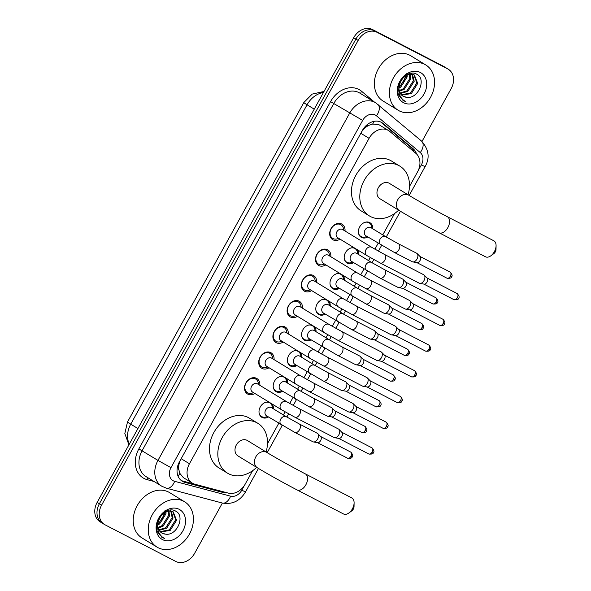 <?xml version="1.0" encoding="UTF-8"?>
<svg xmlns="http://www.w3.org/2000/svg" width="591" height="591" viewBox="0 0 591 591"><rect width="100%" height="100%" fill="white"/><g stroke="black" fill="none" stroke-linecap="round" stroke-linejoin="round"><path stroke-width="0.89" d="M271.949 403.904A8.488 6.7 -58.6 0 1 273.441 408.854M268.462 417.002A8.488 6.7 -58.6 0 1 262.131 417.468A8.488 6.7 -58.6 0 1 261.798 417.283A8.488 6.7 -58.6 0 1 259.996 407.495A8.488 6.7 -58.6 0 1 269.075 402.153M286.147 378.188A8.488 6.7 -58.6 0 1 287.64 383.138M282.661 391.286A8.488 6.7 -58.6 0 1 276.322 391.752A8.488 6.7 -58.6 0 1 275.997 391.567A8.488 6.7 -58.6 0 1 274.194 381.771A8.488 6.7 -58.6 0 1 283.274 376.43M300.346 352.472A8.488 6.7 -58.6 0 1 301.838 357.415M296.859 365.563A8.488 6.7 -58.6 0 1 290.521 366.028A8.488 6.7 -58.6 0 1 290.196 365.844A8.488 6.7 -58.6 0 1 288.393 356.055A8.488 6.7 -58.6 0 1 297.472 350.714M314.538 326.749A8.488 6.7 -58.6 0 1 316.037 331.699M311.058 339.847A8.488 6.7 -58.6 0 1 304.72 340.313A8.488 6.7 -58.6 0 1 304.395 340.128A8.488 6.7 -58.6 0 1 302.592 330.339A8.488 6.7 -58.6 0 1 311.664 324.991M328.736 301.033A8.488 6.7 -58.6 0 1 330.236 305.975M325.257 314.131A8.488 6.7 -58.6 0 1 318.918 314.597A8.488 6.7 -58.6 0 1 318.593 314.412A8.488 6.7 -58.6 0 1 316.783 304.616A8.488 6.7 -58.6 0 1 325.863 299.275M342.935 275.31A8.488 6.7 -58.6 0 1 344.427 280.26M339.448 288.408A8.488 6.7 -58.6 0 1 333.117 288.873A8.488 6.7 -58.6 0 1 332.792 288.689A8.488 6.7 -58.6 0 1 330.982 278.9A8.488 6.7 -58.6 0 1 340.061 273.559M357.134 249.594A8.488 6.7 -58.6 0 1 358.626 254.544M353.647 262.692A8.488 6.7 -58.6 0 1 347.309 263.158A8.488 6.7 -58.6 0 1 346.983 262.973A8.488 6.7 -58.6 0 1 345.181 253.184A8.488 6.7 -58.6 0 1 354.26 247.836M367.846 236.969A8.488 6.7 -58.6 0 1 361.507 237.434A8.488 6.7 -58.6 0 1 361.182 237.257A8.488 6.7 -58.6 0 1 359.771 226.722A8.488 6.7 -58.6 0 1 369.707 222.578A8.488 6.7 -58.6 0 1 370.032 222.763A8.488 6.7 -58.6 0 1 372.825 228.82M254.861 393.466A9.028 7.129 -58.6 0 1 247.828 394.138A9.028 7.129 -58.6 0 1 247.481 393.946A9.028 7.129 -58.6 0 1 245.982 382.739A9.028 7.129 -58.6 0 1 256.553 378.336A9.028 7.129 -58.6 0 1 256.9 378.528A9.028 7.129 -58.6 0 1 259.841 385.317M269.06 367.75A9.028 7.129 -58.6 0 1 262.027 368.422A9.028 7.129 -58.6 0 1 261.68 368.223A9.028 7.129 -58.6 0 1 260.173 357.016A9.028 7.129 -58.6 0 1 270.744 352.613A9.028 7.129 -58.6 0 1 271.092 352.812A9.028 7.129 -58.6 0 1 274.039 359.594M283.252 342.026A9.028 7.129 -58.6 0 1 276.219 342.699A9.028 7.129 -58.6 0 1 275.871 342.507A9.028 7.129 -58.6 0 1 274.372 331.3A9.028 7.129 -58.6 0 1 284.943 326.897A9.028 7.129 -58.6 0 1 285.29 327.096A9.028 7.129 -58.6 0 1 288.231 333.878M297.45 316.311A9.028 7.129 -58.6 0 1 290.417 316.983A9.028 7.129 -58.6 0 1 290.07 316.783A9.028 7.129 -58.6 0 1 288.571 305.584A9.028 7.129 -58.6 0 1 299.142 301.181A9.028 7.129 -58.6 0 1 299.489 301.373A9.028 7.129 -58.6 0 1 302.429 308.162M311.649 290.587A9.028 7.129 -58.6 0 1 304.616 291.26A9.028 7.129 -58.6 0 1 304.269 291.067A9.028 7.129 -58.6 0 1 302.769 279.861A9.028 7.129 -58.6 0 1 313.341 275.458A9.028 7.129 -58.6 0 1 313.688 275.657A9.028 7.129 -58.6 0 1 316.628 282.439M325.848 264.871A9.028 7.129 -58.6 0 1 318.815 265.544A9.028 7.129 -58.6 0 1 318.468 265.352A9.028 7.129 -58.6 0 1 316.968 254.145A9.028 7.129 -58.6 0 1 327.54 249.742A9.028 7.129 -58.6 0 1 327.887 249.934A9.028 7.129 -58.6 0 1 330.827 256.723M340.047 239.156A9.028 7.129 -58.6 0 1 333.014 239.828A9.028 7.129 -58.6 0 1 332.667 239.628A9.028 7.129 -58.6 0 1 331.159 228.429A9.028 7.129 -58.6 0 1 341.738 224.026A9.028 7.129 -58.6 0 1 342.078 224.218A9.028 7.129 -58.6 0 1 345.026 231M409.467 186.534L417.564 171.863A15.92 12.559 121.4 0 0 415.909 153.372L389.757 131.409A15.92 12.559 121.4 0 0 388.546 130.537L378.949 124.701L372.64 124.044L369.006 125.285A5.304 4.189 121.4 0 0 364.374 128.38A15.92 0.547 -151.1 0 1 363.879 128.121M388.546 130.537A15.92 12.559 121.4 0 0 387.932 130.19A15.92 12.559 121.4 0 0 369.08 138.338L189.445 463.75A15.92 12.559 121.4 0 0 192.311 483.113A15.92 12.559 121.4 0 0 194.978 484.251L228.362 493.116A15.92 12.559 121.4 0 0 245.162 484.177L252.586 470.724M178.859 469.734A15.92 12.559 -58.6 0 1 179.08 464.038L178.947 464.282A5.304 4.189 121.4 0 0 178.859 469.734L179.819 473.332L183.365 477.646L192.311 483.113M364.374 128.38L364.241 128.624A15.92 12.559 -58.6 0 1 369.006 125.285M364.241 128.624L361.818 131.468M180.174 460.515L179.08 464.038M267.494 443.715L278.767 423.296M283.385 414.926L285.084 411.853M289.701 403.49L292.966 397.58M297.583 389.21L299.282 386.137M303.9 377.775L307.165 371.865M311.782 363.495L313.481 360.414M318.098 352.059L321.356 346.141M325.981 337.771L327.68 334.698M332.29 326.335L335.555 320.425M340.18 312.055L341.871 308.982M346.489 300.62L349.754 294.702M354.371 286.332L356.07 283.259M360.687 274.896L363.953 268.986M368.57 260.616L370.269 257.543M374.886 249.18L378.151 243.27M382.769 234.9L394.566 213.536M102.856 523.471A15.92 12.559 -58.6 0 1 102.243 523.131A15.92 12.559 -58.6 0 1 99.377 503.768L355.908 39.065A15.92 12.559 -58.6 0 1 374.76 30.917L445.466 67.529A15.92 12.559 -58.6 0 1 446.079 67.869A15.92 12.559 -58.6 0 0 445.466 67.529L374.76 30.917A15.92 12.559 -58.6 0 0 355.908 39.065L99.377 503.768A15.92 12.559 -58.6 0 0 102.243 523.131L100.019 521.772A15.92 12.559 -58.6 0 1 97.153 502.402L353.684 37.706A15.92 12.559 -58.6 0 1 372.537 29.557L443.243 66.17A15.92 12.559 -58.6 0 1 443.856 66.51L448.303 69.228A15.92 12.559 -58.6 0 1 451.169 88.598L421.989 141.456M416.544 153.948A15.92 12.559 121.4 0 0 413.153 148.747L383.071 123.489A15.92 12.559 121.4 0 0 381.86 122.618A15.92 12.559 121.4 0 0 381.254 122.271A15.92 12.559 121.4 0 0 362.401 130.419L179.42 461.881A15.92 12.559 121.4 0 0 182.287 481.244A15.92 12.559 121.4 0 0 184.953 482.382L223.346 492.576A15.92 12.559 121.4 0 0 227.424 492.872M222.379 503.052L194.646 553.294A15.92 12.559 -58.6 0 1 175.793 561.443L105.08 524.83A15.92 12.559 -58.6 0 1 104.467 524.49A15.92 12.559 -58.6 0 1 101.608 505.128L358.131 40.424A15.92 12.559 -58.6 0 1 376.984 32.276L447.697 68.888A15.92 12.559 -58.6 0 1 448.303 69.228M221.751 491.365A15.92 12.559 -58.6 0 1 221.123 491.217L182.73 481.022A15.92 12.559 -58.6 0 1 181.223 480.49M380.707 122.012A15.92 12.559 -58.6 0 1 380.848 122.13L410.93 147.388A15.92 12.559 -58.6 0 1 414.04 151.798M399.169 110.827A26.529 20.936 -58.6 0 1 398.149 110.251A26.529 20.936 -58.6 0 1 393.739 77.332A26.529 20.936 -58.6 0 1 424.796 64.404A26.529 20.936 -58.6 0 1 425.815 64.973A26.529 20.936 -58.6 0 1 430.226 97.892A26.529 20.936 -58.6 0 1 399.169 110.827M398.149 110.251L383.131 101.076A26.529 20.936 -58.6 0 1 378.72 68.157A26.529 20.936 -58.6 0 1 409.777 55.222A26.529 20.936 -58.6 0 1 410.797 55.798L425.815 64.973M406.327 97.242C418.155 99.731 426.687 78.898 416.936 74.355C407.997 68.32 393.902 84.092 398.659 95.099L403.557 100.766L405.707 101.578L403.542 100.234C399.161 96.414 397.795 91.287 399.457 84.853A11.99 9.463 -58.6 0 0 402.951 96.148A11.99 9.463 -58.6 0 0 403.409 96.407A11.99 9.463 -58.6 0 0 406.327 97.242L402.848 96.082M420.334 72.479A17.294 13.652 -58.6 0 1 424.116 93.895A17.294 13.652 -58.6 0 1 403.631 102.745A17.294 13.652 -58.6 0 1 399.848 81.329A17.294 13.652 -58.6 0 1 420.334 72.479M401.296 94.782L410.472 93.023L416.854 82.895L413.914 74.769C407.354 72.885 402.523 76.239 399.457 84.853M401.658 95.151L411.358 93.563L417.734 83.434L414.365 75.02L413.05 74.237M414.365 75.02L413.936 74.776M400.063 92.986L406.94 90.866L413.323 80.738L411.883 74.119M411.543 73.683L411.151 73.262M400.336 93.481L407.82 91.406L414.202 81.277L412.422 74.222M412.06 73.831L411.388 73.24M399.221 90.563L403.409 88.709L409.785 78.581L409.437 74.148M399.383 91.236L404.288 89.248L410.671 79.12L410.095 74.067M399.051 87.069L399.878 86.552L406.253 76.416L406.342 75.249M398.991 88.103L400.757 87.091L407.14 76.956L407.206 74.828M406.224 73.624L403.254 83.397M402.959 100.426L403.557 100.766M402.929 100.404L405.707 101.578M158.019 547.672A26.529 20.936 -58.6 0 1 156.999 547.096A26.529 20.936 -58.6 0 1 152.589 514.177A26.529 20.936 -58.6 0 1 183.646 501.249A26.529 20.936 -58.6 0 1 184.665 501.818A26.529 20.936 -58.6 0 1 189.076 534.737A26.529 20.936 -58.6 0 1 158.019 547.672M156.999 547.096L141.98 537.921A26.529 20.936 -58.6 0 1 137.57 505.002A26.529 20.936 -58.6 0 1 168.627 492.074A26.529 20.936 -58.6 0 1 169.647 492.643L184.665 501.818M165.17 534.087C177.005 536.584 185.53 515.744 175.778 511.2C166.847 505.165 152.751 520.937 157.509 531.944L162.407 537.611L164.557 538.423L162.392 537.079C158.004 533.259 156.645 528.132 158.307 521.698A11.99 9.463 -58.6 0 0 161.794 532.993A11.99 9.463 -58.6 0 0 162.259 533.252A11.99 9.463 -58.6 0 0 165.17 534.087L161.698 532.934M179.184 509.324A17.294 13.652 -58.6 0 1 182.959 530.74A17.294 13.652 -58.6 0 1 162.473 539.59A17.294 13.652 -58.6 0 1 158.698 518.181A17.294 13.652 -58.6 0 1 179.184 509.324M160.146 531.627L169.321 529.876L175.697 519.74L172.764 511.614M160.508 531.996L170.201 530.415L176.583 520.279L173.215 511.865L171.9 511.082M173.215 511.865L172.786 511.621C166.197 509.73 161.373 513.091 158.307 521.698M158.905 529.832L165.79 527.711L172.166 517.583L170.733 510.964M170.393 510.528L170.001 510.114M159.186 530.334L166.669 528.251L173.052 518.122L171.272 511.067M170.91 510.676L170.238 510.085M158.063 527.408L162.259 525.554L168.634 515.426L168.28 511.001M158.233 528.088L163.138 526.093L169.521 515.965L168.937 510.912M157.893 523.914L158.72 523.397L165.103 513.269L165.192 512.094M157.841 524.948L159.607 523.936L165.99 513.808L166.056 511.673M165.066 510.469L162.104 520.243M161.808 537.271L162.407 537.611M161.771 537.256L164.557 538.423M496.078 245.708L496.012 249.439A3.716 2.275 117.4 0 1 495.317 251.892A3.716 2.275 117.4 0 1 493.862 253.598L490.848 255.8A9.02 5.533 -62.6 0 0 494.372 251.663A9.02 5.533 -62.6 0 0 496.078 245.708A9.02 5.533 -62.6 0 0 493.795 240.766L447.276 216.683A9.02 5.533 117.4 0 1 447.86 227.579A9.02 5.533 117.4 0 1 438.98 232.699L485.499 256.79A9.02 5.533 -62.6 0 0 490.848 255.8M447.276 216.683C435.796 210.758 417.143 200.356 408.817 195.237L389.343 183.343A9.02 7.114 121.4 0 0 389.004 183.144A9.02 7.114 121.4 0 0 378.439 187.546A9.02 7.114 121.4 0 0 379.939 198.739L399.413 210.632C408.292 216.084 427.064 226.545 438.98 232.699M398.63 210.152A29.181 23.027 -58.6 0 1 370.55 216.572A29.181 23.027 -58.6 0 1 369.427 215.937A29.181 23.027 -58.6 0 1 364.573 179.73A29.181 23.027 -58.6 0 1 398.74 165.502A29.181 23.027 -58.6 0 1 399.856 166.137A29.181 23.027 -58.6 0 1 408.034 194.757M369.427 215.937L361.086 210.839A29.181 23.027 -58.6 0 1 356.233 174.633A29.181 23.027 -58.6 0 1 390.392 160.405A29.181 23.027 -58.6 0 1 391.515 161.04L399.856 166.137M354.098 502.889L354.039 506.627A3.716 2.275 117.4 0 1 353.337 509.08A3.716 2.275 117.4 0 1 351.889 510.779L348.875 512.988A9.02 5.533 -62.6 0 0 352.399 508.851A9.02 5.533 -62.6 0 0 354.098 502.889A9.02 5.533 -62.6 0 0 351.822 497.954L305.303 473.871A9.02 5.533 117.4 0 1 305.879 484.768A9.02 5.533 117.4 0 1 297.007 489.887L343.526 513.971A9.02 5.533 -62.6 0 0 348.875 512.988M305.303 473.871C293.816 467.946 275.17 457.545 266.837 452.425L247.37 440.531A9.02 7.114 121.4 0 0 247.023 440.332A9.02 7.114 121.4 0 0 236.466 444.728A9.02 7.114 121.4 0 0 237.966 455.92L257.432 467.821C266.319 473.273 285.084 483.733 297.007 489.887M256.657 467.341A29.181 23.027 -58.6 0 1 228.577 473.76A29.181 23.027 -58.6 0 1 227.454 473.125A29.181 23.027 -58.6 0 1 222.6 436.919A29.181 23.027 -58.6 0 1 256.767 422.691A29.181 23.027 -58.6 0 1 257.883 423.326A29.181 23.027 -58.6 0 1 266.061 451.945M227.454 473.125L219.106 468.028A29.181 23.027 -58.6 0 1 214.26 431.822A29.181 23.027 -58.6 0 1 248.419 417.593A29.181 23.027 -58.6 0 1 249.542 418.229L257.883 423.326M343.814 230.261L343.437 228.481A7.956 6.279 121.4 0 0 340.97 224.794A7.956 6.279 121.4 0 0 340.66 224.624A7.956 6.279 121.4 0 0 331.344 228.503A7.956 6.279 121.4 0 0 332.667 238.372A7.956 6.279 121.4 0 0 332.969 238.55A7.956 6.279 121.4 0 0 337.077 238.89L338.835 238.409M342.817 229.663A4.772 3.768 121.4 0 0 342.647 229.552A4.772 3.768 121.4 0 0 342.462 229.448A4.772 3.768 121.4 0 0 336.87 231.775A4.772 3.768 121.4 0 0 337.668 237.7A4.772 3.768 121.4 0 0 337.845 237.804M342.647 229.552L371.791 247.356A4.772 3.768 121.4 0 0 371.606 247.252A4.772 3.768 121.4 0 0 365.814 249.963A4.772 3.768 121.4 0 0 366.812 255.511L380.109 262.929A4.772 2.925 117.4 0 0 384.66 260.476A4.772 2.925 117.4 0 0 384.807 260.217A4.772 2.925 117.4 0 0 384.505 254.448L423.725 274.756A4.772 2.925 117.4 0 1 423.836 274.815A4.772 2.925 117.4 0 1 424.19 275.096A4.772 2.925 117.4 0 1 424.035 280.526A4.772 2.925 117.4 0 1 419.883 283.414A4.772 2.925 117.4 0 1 419.337 283.237A4.772 2.925 117.4 0 1 419.226 283.17M426.916 277.903A3.45 2.113 117.4 0 1 427.175 278.102A3.45 2.113 117.4 0 1 427.064 282.025A3.45 2.113 117.4 0 1 424.065 284.116L419.883 283.414M329.615 255.984L329.239 254.204A7.956 6.279 121.4 0 0 326.771 250.51A7.956 6.279 121.4 0 0 326.461 250.34A7.956 6.279 121.4 0 0 317.145 254.219A7.956 6.279 121.4 0 0 318.468 264.096A7.956 6.279 121.4 0 0 318.778 264.266A7.956 6.279 121.4 0 0 322.878 264.613L324.636 264.133M328.626 255.386A4.772 3.768 121.4 0 0 328.448 255.268A4.772 3.768 121.4 0 0 328.264 255.164A4.772 3.768 121.4 0 0 322.671 257.491A4.772 3.768 121.4 0 0 323.469 263.416A4.772 3.768 121.4 0 0 323.654 263.52M328.448 255.268L357.592 273.079A4.772 3.768 121.4 0 0 357.407 272.976A4.772 3.768 121.4 0 0 351.615 275.687A4.772 3.768 121.4 0 0 352.613 281.227L365.91 288.644A4.772 2.925 117.4 0 0 370.461 286.192A4.772 2.925 117.4 0 0 370.616 285.933A4.772 2.925 117.4 0 0 370.306 280.164L409.526 300.472A4.772 2.925 117.4 0 1 409.637 300.538A4.772 2.925 117.4 0 1 409.991 300.812A4.772 2.925 117.4 0 1 409.836 306.241A4.772 2.925 117.4 0 1 405.685 309.137A4.772 2.925 117.4 0 1 405.138 308.953A4.772 2.925 117.4 0 1 405.027 308.894M412.717 303.626A3.45 2.113 117.4 0 1 412.976 303.826A3.45 2.113 117.4 0 1 412.865 307.741A3.45 2.113 117.4 0 1 409.866 309.832L405.685 309.137M315.417 281.7L315.047 279.92A7.956 6.279 121.4 0 0 312.573 276.233A7.956 6.279 121.4 0 0 312.262 276.056A7.956 6.279 121.4 0 0 302.947 279.935A7.956 6.279 121.4 0 0 304.269 289.812A7.956 6.279 121.4 0 0 304.579 289.989A7.956 6.279 121.4 0 0 308.687 290.329L310.438 289.849M314.427 281.102A4.772 3.768 121.4 0 0 314.249 280.984A4.772 3.768 121.4 0 0 314.065 280.88A4.772 3.768 121.4 0 0 308.472 283.215A4.772 3.768 121.4 0 0 309.27 289.139A4.772 3.768 121.4 0 0 309.455 289.243M314.249 280.984L343.393 298.795A4.772 3.768 121.4 0 0 343.216 298.691A4.772 3.768 121.4 0 0 337.417 301.403A4.772 3.768 121.4 0 0 338.414 306.943L351.719 314.36A4.772 2.925 117.4 0 0 356.262 311.915A4.772 2.925 117.4 0 0 356.417 311.649A4.772 2.925 117.4 0 0 356.107 305.879L395.335 326.195A4.772 2.925 117.4 0 1 395.445 326.254A4.772 2.925 117.4 0 1 395.793 326.535A4.772 2.925 117.4 0 1 395.638 331.965A4.772 2.925 117.4 0 1 391.486 334.853A4.772 2.925 117.4 0 1 390.939 334.676A4.772 2.925 117.4 0 1 390.828 334.609M398.526 329.342A3.45 2.113 117.4 0 1 398.777 329.542A3.45 2.113 117.4 0 1 398.666 333.464A3.45 2.113 117.4 0 1 395.667 335.555L391.486 334.853M301.218 307.416L300.849 305.636A7.956 6.279 121.4 0 0 298.374 301.949A7.956 6.279 121.4 0 0 298.071 301.779A7.956 6.279 121.4 0 0 288.755 305.658A7.956 6.279 121.4 0 0 290.078 315.535A7.956 6.279 121.4 0 0 290.38 315.705A7.956 6.279 121.4 0 0 294.488 316.052L296.239 315.572M300.228 306.818A4.772 3.768 121.4 0 0 300.051 306.707A4.772 3.768 121.4 0 0 299.866 306.603A4.772 3.768 121.4 0 0 294.281 308.93A4.772 3.768 121.4 0 0 295.072 314.855A4.772 3.768 121.4 0 0 295.256 314.959M300.051 306.707L329.202 324.518A4.772 3.768 121.4 0 0 329.017 324.415A4.772 3.768 121.4 0 0 323.218 327.119A4.772 3.768 121.4 0 0 324.223 332.667L337.52 340.084A4.772 2.925 117.4 0 0 342.071 337.631A4.772 2.925 117.4 0 0 342.219 337.372A4.772 2.925 117.4 0 0 341.908 331.603L381.136 351.911A4.772 2.925 117.4 0 1 381.247 351.97A4.772 2.925 117.4 0 1 381.594 352.251A4.772 2.925 117.4 0 1 381.439 357.681A4.772 2.925 117.4 0 1 377.287 360.569A4.772 2.925 117.4 0 1 376.74 360.392A4.772 2.925 117.4 0 1 376.63 360.325M384.327 355.058A3.45 2.113 117.4 0 1 384.578 355.265A3.45 2.113 117.4 0 1 384.468 359.18A3.45 2.113 117.4 0 1 381.468 361.271L377.287 360.569M287.027 333.139L286.65 331.359A7.956 6.279 121.4 0 0 284.175 327.665A7.956 6.279 121.4 0 0 283.872 327.495A7.956 6.279 121.4 0 0 274.556 331.374A7.956 6.279 121.4 0 0 275.879 341.251A7.956 6.279 121.4 0 0 276.182 341.421A7.956 6.279 121.4 0 0 280.289 341.768L282.04 341.288M286.029 332.541A4.772 3.768 121.4 0 0 285.852 332.423A4.772 3.768 121.4 0 0 285.667 332.319A4.772 3.768 121.4 0 0 280.082 334.646A4.772 3.768 121.4 0 0 280.873 340.571A4.772 3.768 121.4 0 0 281.057 340.675M285.852 332.423L315.003 350.234A4.772 3.768 121.4 0 0 314.818 350.131A4.772 3.768 121.4 0 0 309.027 352.842A4.772 3.768 121.4 0 0 310.024 358.382L323.321 365.799A4.772 2.925 117.4 0 0 327.872 363.347A4.772 2.925 117.4 0 0 328.02 363.088A4.772 2.925 117.4 0 0 327.71 357.319L366.937 377.627A4.772 2.925 117.4 0 1 367.048 377.693A4.772 2.925 117.4 0 1 367.403 377.974A4.772 2.925 117.4 0 1 367.247 383.396A4.772 2.925 117.4 0 1 363.096 386.292A4.772 2.925 117.4 0 1 362.549 386.108A4.772 2.925 117.4 0 1 362.438 386.049M370.129 380.781A3.45 2.113 117.4 0 1 370.38 380.981A3.45 2.113 117.4 0 1 370.269 384.904A3.45 2.113 117.4 0 1 367.27 386.987L363.096 386.292M272.828 358.855L272.451 357.075A7.956 6.279 121.4 0 0 269.976 353.388A7.956 6.279 121.4 0 0 269.673 353.211A7.956 6.279 121.4 0 0 260.358 357.097A7.956 6.279 121.4 0 0 261.68 366.967A7.956 6.279 121.4 0 0 261.983 367.144A7.956 6.279 121.4 0 0 266.09 367.484L267.849 367.004M271.83 358.257A4.772 3.768 121.4 0 0 271.653 358.139A4.772 3.768 121.4 0 0 271.476 358.043A4.772 3.768 121.4 0 0 265.884 360.37A4.772 3.768 121.4 0 0 266.674 366.294A4.772 3.768 121.4 0 0 266.859 366.398M271.653 358.139L300.804 375.95A4.772 3.768 121.4 0 0 300.62 375.846A4.772 3.768 121.4 0 0 294.828 378.558A4.772 3.768 121.4 0 0 295.825 384.098L309.123 391.523A4.772 2.925 117.4 0 0 313.673 389.07A4.772 2.925 117.4 0 0 313.821 388.812A4.772 2.925 117.4 0 0 313.518 383.042L352.738 403.35A4.772 2.925 117.4 0 1 352.849 403.409A4.772 2.925 117.4 0 1 353.204 403.69A4.772 2.925 117.4 0 1 353.049 409.12A4.772 2.925 117.4 0 1 348.897 412.008A4.772 2.925 117.4 0 1 348.35 411.831A4.772 2.925 117.4 0 1 348.239 411.764M355.93 406.497A3.45 2.113 117.4 0 1 356.188 406.697A3.45 2.113 117.4 0 1 356.07 410.619A3.45 2.113 117.4 0 1 353.078 412.71L348.897 412.008M258.629 384.578L258.252 382.791A7.956 6.279 121.4 0 0 255.785 379.104A7.956 6.279 121.4 0 0 255.475 378.934A7.956 6.279 121.4 0 0 246.159 382.813A7.956 6.279 121.4 0 0 247.481 392.69A7.956 6.279 121.4 0 0 247.792 392.86A7.956 6.279 121.4 0 0 251.892 393.207L253.65 392.727M257.632 383.98A4.772 3.768 121.4 0 0 257.462 383.862A4.772 3.768 121.4 0 0 257.277 383.758A4.772 3.768 121.4 0 0 251.685 386.086A4.772 3.768 121.4 0 0 252.483 392.01A4.772 3.768 121.4 0 0 252.66 392.114M257.462 383.862L286.605 401.673A4.772 3.768 121.4 0 0 286.421 401.57A4.772 3.768 121.4 0 0 280.629 404.274A4.772 3.768 121.4 0 0 281.626 409.822L294.924 417.239A4.772 2.925 117.4 0 0 299.474 414.786A4.772 2.925 117.4 0 0 299.622 414.527A4.772 2.925 117.4 0 0 299.319 408.758L338.54 429.066A4.772 2.925 117.4 0 1 338.65 429.125A4.772 2.925 117.4 0 1 339.005 429.406A4.772 2.925 117.4 0 1 338.85 434.836A4.772 2.925 117.4 0 1 334.698 437.732A4.772 2.925 117.4 0 1 334.151 437.547A4.772 2.925 117.4 0 1 334.041 437.488M341.731 432.213A3.45 2.113 117.4 0 1 341.99 432.42A3.45 2.113 117.4 0 1 341.879 436.335A3.45 2.113 117.4 0 1 338.879 438.426L334.698 437.732M372.049 228.348L371.673 226.567A7.956 6.279 121.4 0 0 369.205 222.881A7.956 6.279 121.4 0 0 368.895 222.704A7.956 6.279 121.4 0 0 365.061 222.297M358.493 233.039A7.956 6.279 121.4 0 0 360.902 236.459A7.956 6.279 121.4 0 0 361.212 236.636A7.956 6.279 121.4 0 0 365.312 236.976L367.07 236.496M371.059 227.749A4.772 3.768 121.4 0 0 370.882 227.631A4.772 3.768 121.4 0 0 370.697 227.528A4.772 3.768 121.4 0 0 365.105 229.862A4.772 3.768 121.4 0 0 365.903 235.787A4.772 3.768 121.4 0 0 366.088 235.89M412.304 261.747L394.219 252.379A4.772 2.925 117.4 0 0 398.77 249.927A4.772 2.925 117.4 0 0 398.918 249.668A4.772 2.925 117.4 0 0 398.607 243.898L416.699 253.258A4.772 2.925 117.4 0 1 416.81 253.325A4.772 2.925 117.4 0 1 417.157 253.605A4.772 2.925 117.4 0 1 417.002 259.035A4.772 2.925 117.4 0 1 412.85 261.924A4.772 2.925 117.4 0 1 412.304 261.747A4.772 2.925 117.4 0 1 412.193 261.68M419.891 256.413A3.45 2.113 117.4 0 1 420.142 256.612A3.45 2.113 117.4 0 1 420.031 260.535A3.45 2.113 117.4 0 1 417.032 262.626L412.85 261.924M357.851 254.064L357.481 252.283A7.956 6.279 121.4 0 0 355.006 248.597A7.956 6.279 121.4 0 0 354.703 248.427A7.956 6.279 121.4 0 0 350.862 248.013M344.294 258.755A7.956 6.279 121.4 0 0 346.703 262.182A7.956 6.279 121.4 0 0 347.013 262.352A7.956 6.279 121.4 0 0 351.12 262.7L352.871 262.219M356.861 253.465A4.772 3.768 121.4 0 0 356.683 253.354A4.772 3.768 121.4 0 0 356.499 253.251A4.772 3.768 121.4 0 0 350.906 255.578A4.772 3.768 121.4 0 0 351.704 261.503A4.772 3.768 121.4 0 0 351.889 261.606M398.105 287.462L380.02 278.095A4.772 2.925 117.4 0 0 384.571 275.642A4.772 2.925 117.4 0 0 384.719 275.384A4.772 2.925 117.4 0 0 384.416 269.614L402.501 278.982A4.772 2.925 117.4 0 1 402.611 279.041A4.772 2.925 117.4 0 1 402.966 279.321A4.772 2.925 117.4 0 1 402.803 284.751A4.772 2.925 117.4 0 1 398.652 287.64A4.772 2.925 117.4 0 1 398.105 287.462A4.772 2.925 117.4 0 1 397.994 287.396M405.692 282.129A3.45 2.113 117.4 0 1 405.943 282.335A3.45 2.113 117.4 0 1 405.832 286.251A3.45 2.113 117.4 0 1 402.833 288.342L398.652 287.64M343.652 279.787L343.282 278.006A7.956 6.279 121.4 0 0 340.808 274.313A7.956 6.279 121.4 0 0 340.505 274.143A7.956 6.279 121.4 0 0 336.663 273.729M330.096 284.478A7.956 6.279 121.4 0 0 332.511 287.898A7.956 6.279 121.4 0 0 332.814 288.068A7.956 6.279 121.4 0 0 336.922 288.415L338.673 287.935M342.662 279.188A4.772 3.768 121.4 0 0 342.485 279.07A4.772 3.768 121.4 0 0 342.3 278.967A4.772 3.768 121.4 0 0 336.715 281.294A4.772 3.768 121.4 0 0 337.505 287.219A4.772 3.768 121.4 0 0 337.69 287.322M383.914 313.178L365.822 303.818A4.772 2.925 117.4 0 0 370.372 301.366A4.772 2.925 117.4 0 0 370.52 301.107A4.772 2.925 117.4 0 0 370.217 295.337L388.302 304.697A4.772 2.925 117.4 0 1 388.413 304.764A4.772 2.925 117.4 0 1 388.767 305.045A4.772 2.925 117.4 0 1 388.612 310.467A4.772 2.925 117.4 0 1 384.46 313.363A4.772 2.925 117.4 0 1 383.914 313.178A4.772 2.925 117.4 0 1 383.803 313.119M391.493 307.852A3.45 2.113 117.4 0 1 391.752 308.051A3.45 2.113 117.4 0 1 391.634 311.974A3.45 2.113 117.4 0 1 388.634 314.057L384.46 313.363M329.46 305.503L329.084 303.722A7.956 6.279 121.4 0 0 326.609 300.036A7.956 6.279 121.4 0 0 326.306 299.859A7.956 6.279 121.4 0 0 322.464 299.452M315.897 310.194A7.956 6.279 121.4 0 0 318.313 313.614A7.956 6.279 121.4 0 0 318.615 313.791A7.956 6.279 121.4 0 0 322.723 314.131L324.481 313.651M328.463 304.904A4.772 3.768 121.4 0 0 328.286 304.793A4.772 3.768 121.4 0 0 328.108 304.69A4.772 3.768 121.4 0 0 322.516 307.017A4.772 3.768 121.4 0 0 323.307 312.942A4.772 3.768 121.4 0 0 323.491 313.045M369.715 338.902L351.63 329.534A4.772 2.925 117.4 0 0 356.174 327.082A4.772 2.925 117.4 0 0 356.329 326.823A4.772 2.925 117.4 0 0 356.018 321.053L374.103 330.421A4.772 2.925 117.4 0 1 374.214 330.48A4.772 2.925 117.4 0 1 374.568 330.761A4.772 2.925 117.4 0 1 374.413 336.19A4.772 2.925 117.4 0 1 370.262 339.079A4.772 2.925 117.4 0 1 369.715 338.902A4.772 2.925 117.4 0 1 369.604 338.835M377.294 333.568A3.45 2.113 117.4 0 1 377.553 333.767A3.45 2.113 117.4 0 1 377.435 337.69A3.45 2.113 117.4 0 1 374.443 339.781L370.262 339.079M315.262 331.226L314.885 329.446A7.956 6.279 121.4 0 0 312.41 325.752A7.956 6.279 121.4 0 0 312.107 325.582A7.956 6.279 121.4 0 0 308.266 325.168M301.705 335.91A7.956 6.279 121.4 0 0 304.114 339.337A7.956 6.279 121.4 0 0 304.417 339.507A7.956 6.279 121.4 0 0 308.524 339.855L310.282 339.374M314.264 330.628A4.772 3.768 121.4 0 0 314.094 330.509A4.772 3.768 121.4 0 0 313.91 330.406A4.772 3.768 121.4 0 0 308.317 332.733A4.772 3.768 121.4 0 0 309.108 338.658A4.772 3.768 121.4 0 0 309.292 338.761M355.516 364.617L337.431 355.25A4.772 2.925 117.4 0 0 341.975 352.805A4.772 2.925 117.4 0 0 342.13 352.539A4.772 2.925 117.4 0 0 341.82 346.769L359.904 356.137A4.772 2.925 117.4 0 1 360.015 356.196A4.772 2.925 117.4 0 1 360.37 356.476A4.772 2.925 117.4 0 1 360.215 361.906A4.772 2.925 117.4 0 1 356.063 364.795A4.772 2.925 117.4 0 1 355.516 364.617A4.772 2.925 117.4 0 1 355.405 364.558M363.096 359.284A3.45 2.113 117.4 0 1 363.354 359.491A3.45 2.113 117.4 0 1 363.243 363.406A3.45 2.113 117.4 0 1 360.244 365.497L356.063 364.795M301.063 356.942L300.686 355.161A7.956 6.279 121.4 0 0 298.219 351.475A7.956 6.279 121.4 0 0 297.908 351.298A7.956 6.279 121.4 0 0 294.067 350.884M287.507 361.633A7.956 6.279 121.4 0 0 289.915 365.053A7.956 6.279 121.4 0 0 290.225 365.223A7.956 6.279 121.4 0 0 294.325 365.57L296.084 365.09M300.065 356.343A4.772 3.768 121.4 0 0 299.896 356.225A4.772 3.768 121.4 0 0 299.711 356.122A4.772 3.768 121.4 0 0 294.119 358.449A4.772 3.768 121.4 0 0 294.916 364.374A4.772 3.768 121.4 0 0 295.094 364.477M341.317 390.333L323.233 380.973A4.772 2.925 117.4 0 0 327.783 378.521A4.772 2.925 117.4 0 0 327.931 378.262A4.772 2.925 117.4 0 0 327.621 372.493L345.713 381.852A4.772 2.925 117.4 0 1 345.824 381.919A4.772 2.925 117.4 0 1 346.171 382.2A4.772 2.925 117.4 0 1 346.016 387.622A4.772 2.925 117.4 0 1 341.864 390.518A4.772 2.925 117.4 0 1 341.317 390.333A4.772 2.925 117.4 0 1 341.206 390.274M348.904 385.007A3.45 2.113 117.4 0 1 349.155 385.206A3.45 2.113 117.4 0 1 349.045 389.129A3.45 2.113 117.4 0 1 346.045 391.212L341.864 390.518M286.864 382.658L286.495 380.877A7.956 6.279 121.4 0 0 284.02 377.191A7.956 6.279 121.4 0 0 283.71 377.021A7.956 6.279 121.4 0 0 279.875 376.607M273.308 387.349A7.956 6.279 121.4 0 0 275.716 390.777A7.956 6.279 121.4 0 0 276.027 390.947A7.956 6.279 121.4 0 0 280.127 391.294L281.885 390.814M285.874 382.059A4.772 3.768 121.4 0 0 285.697 381.949A4.772 3.768 121.4 0 0 285.512 381.845A4.772 3.768 121.4 0 0 279.92 384.172A4.772 3.768 121.4 0 0 280.718 390.097A4.772 3.768 121.4 0 0 280.902 390.2M327.119 416.057L309.034 406.689A4.772 2.925 117.4 0 0 313.585 404.237A4.772 2.925 117.4 0 0 313.732 403.978A4.772 2.925 117.4 0 0 313.422 398.208L331.514 407.576A4.772 2.925 117.4 0 1 331.625 407.635A4.772 2.925 117.4 0 1 331.972 407.916A4.772 2.925 117.4 0 1 331.817 413.345A4.772 2.925 117.4 0 1 327.665 416.234A4.772 2.925 117.4 0 1 327.119 416.057A4.772 2.925 117.4 0 1 327.008 415.99M334.705 410.723A3.45 2.113 117.4 0 1 334.957 410.922A3.45 2.113 117.4 0 1 334.846 414.845A3.45 2.113 117.4 0 1 331.846 416.936L327.665 416.234M272.665 408.381L272.296 406.601A7.956 6.279 121.4 0 0 269.821 402.907A7.956 6.279 121.4 0 0 269.518 402.737A7.956 6.279 121.4 0 0 265.677 402.323M259.109 413.072A7.956 6.279 121.4 0 0 261.525 416.492A7.956 6.279 121.4 0 0 261.828 416.662A7.956 6.279 121.4 0 0 265.935 417.01L267.686 416.529M271.675 407.783A4.772 3.768 121.4 0 0 271.498 407.664A4.772 3.768 121.4 0 0 271.313 407.561A4.772 3.768 121.4 0 0 265.728 409.888A4.772 3.768 121.4 0 0 266.519 415.813A4.772 3.768 121.4 0 0 266.704 415.916M312.927 441.773L294.835 432.413A4.772 2.925 117.4 0 0 299.386 429.96A4.772 2.925 117.4 0 0 299.534 429.701A4.772 2.925 117.4 0 0 299.231 423.932L317.315 433.292A4.772 2.925 117.4 0 1 317.426 433.358A4.772 2.925 117.4 0 1 317.781 433.631A4.772 2.925 117.4 0 1 317.626 439.061A4.772 2.925 117.4 0 1 313.474 441.957A4.772 2.925 117.4 0 1 312.927 441.773A4.772 2.925 117.4 0 1 312.816 441.713M320.507 436.446A3.45 2.113 117.4 0 1 320.758 436.646A3.45 2.113 117.4 0 1 320.647 440.561A3.45 2.113 117.4 0 1 317.648 442.652L313.474 441.957M178.083 476.25A15.92 9.522 -75.1 0 0 179.819 473.332M412.858 150.801A15.92 9.707 -50 0 0 413.094 149.907M372.64 124.044A15.92 9.707 -50 0 0 374.044 121.347M178.947 464.282A15.92 0.547 -151.1 0 1 178.408 464.001M360.813 133.285L369.08 138.338M181.178 458.705L189.445 463.75M128.919 444.86L124.827 433.491L127.508 421.937A18.572 0.635 28.9 0 0 130.737 424.168A21.224 16.747 121.4 0 0 129.318 444.137M323.41 92.543A21.224 16.747 121.4 0 0 307.054 104.777A18.572 0.635 -151.1 0 1 303.826 102.546L312.188 94.095L324.008 91.465M314.235 109.165L307.054 104.777L130.737 424.168L137.917 428.556M97.153 502.402L101.608 505.128M353.684 37.706L358.131 40.424M372.537 29.557L376.984 32.276M443.243 66.17L447.697 68.888M418.155 170.71L421.361 164.904A10.608 8.37 121.4 0 0 420.26 152.574L376.445 115.784A10.608 8.37 121.4 0 0 375.233 114.979A10.608 8.37 121.4 0 0 362.66 120.409L170.969 467.658A10.608 8.37 121.4 0 0 173.289 480.793A10.608 8.37 121.4 0 0 174.655 481.325L230.579 496.174A10.608 8.37 121.4 0 0 241.778 490.212L244.497 485.292M170.969 467.658L157.967 460.404L349.658 113.154A21.224 16.747 -58.6 0 1 374.797 102.295A21.224 16.747 -58.6 0 1 375.61 102.753L359.756 93.068A21.224 16.747 121.4 0 0 358.944 92.602A21.224 16.747 121.4 0 0 333.804 103.469L142.113 450.719A21.224 16.747 121.4 0 0 145.933 476.531L161.786 486.223A21.224 16.747 -58.6 0 1 157.967 460.404L138.863 448.901L330.554 101.652L362.66 120.409M162.599 486.681A21.224 16.747 -58.6 0 1 161.786 486.223L166.374 488.181A10.608 6.346 -75.1 0 0 174.655 481.325M330.554 101.652A23.876 18.838 -58.6 0 1 358.833 89.433A23.876 18.838 -58.6 0 1 361.566 91.258L374.302 101.955M154.022 481.473L147.159 479.656A23.876 18.838 -58.6 0 1 138.863 448.901M147.159 479.656A2.652 1.588 104.9 0 1 148.422 478.053M360.998 93.821A2.652 1.618 130 0 1 361.566 91.258M166.374 488.181L222.297 503.03A10.608 6.346 -75.1 0 0 230.579 496.174M241.778 490.212L245.509 491.941L258.474 468.449M421.361 164.904L425.092 166.632C430.071 157.989 428.881 149.464 421.523 141.05L375.61 102.753M420.26 152.574A10.608 6.471 -50 0 0 421.523 141.05M376.445 115.784A10.608 6.471 -50 0 0 377.708 104.26M380.848 122.13L383.071 123.489M410.93 147.388L413.153 148.747M221.123 491.217L223.346 492.576M182.73 481.022L184.953 482.382M408.817 195.237A9.02 7.114 121.4 0 0 408.47 195.045A9.02 7.114 121.4 0 0 397.787 199.655A9.02 7.114 121.4 0 0 399.413 210.632M266.837 452.425A9.02 7.114 121.4 0 0 266.497 452.226A9.02 7.114 121.4 0 0 255.814 456.843A9.02 7.114 121.4 0 0 257.432 467.821M453.962 299.667C456.976 300.014 458.513 299.548 458.564 298.27C459.665 297.406 459.192 295.825 457.131 293.542A3.45 2.113 117.4 0 1 457.353 297.709A3.45 2.113 117.4 0 1 453.962 299.667L423.85 284.079M458.564 298.27L457.353 297.709M337.668 237.7L366.812 255.511A4.772 3.768 121.4 0 0 366.996 255.615M439.763 325.39C442.785 325.73 444.314 325.264 444.366 323.994C445.466 323.122 444.993 321.548 442.932 319.266A3.45 2.113 117.4 0 1 443.154 323.432A3.45 2.113 117.4 0 1 439.763 325.39L409.652 309.795M444.366 323.994L443.154 323.432M323.469 263.416L352.613 281.227A4.772 3.768 121.4 0 0 352.797 281.331M425.564 351.106C428.586 351.446 430.122 350.98 430.167 349.709C431.275 348.838 430.795 347.264 428.734 344.981A3.45 2.113 117.4 0 1 428.955 349.148A3.45 2.113 117.4 0 1 425.564 351.106L395.453 335.518M430.167 349.709L428.955 349.148M309.27 289.139L338.414 306.943A4.772 3.768 121.4 0 0 338.599 307.047M411.366 376.822C414.387 377.169 415.924 376.703 415.975 375.425C417.076 374.561 416.596 372.98 414.542 370.697A3.45 2.113 117.4 0 1 414.764 374.864A3.45 2.113 117.4 0 1 411.366 376.822L381.261 361.234M415.975 375.425L414.764 374.864M295.072 314.855L324.223 332.667A4.772 3.768 121.4 0 0 324.4 332.77M397.167 402.545C400.188 402.885 401.725 402.419 401.777 401.149C402.877 400.277 402.397 398.703 400.343 396.421A3.45 2.113 117.4 0 1 400.565 400.587A3.45 2.113 117.4 0 1 397.167 402.545L367.063 386.957M401.777 401.149L400.565 400.587M280.873 340.571L310.024 358.382A4.772 3.768 121.4 0 0 310.209 358.486M382.975 428.261C385.989 428.608 387.526 428.143 387.578 426.865C388.679 426 388.198 424.419 386.145 422.137A3.45 2.113 117.4 0 1 386.366 426.303A3.45 2.113 117.4 0 1 382.975 428.261L352.864 412.673M387.578 426.865L386.366 426.303M266.674 366.294L295.825 384.098A4.772 3.768 121.4 0 0 296.01 384.202M368.777 453.984C371.798 454.324 373.327 453.858 373.379 452.588C374.48 451.716 374.007 450.143 371.946 447.852A3.45 2.113 117.4 0 1 372.167 452.019A3.45 2.113 117.4 0 1 368.777 453.984L338.665 438.389M373.379 452.588L372.167 452.019M252.483 392.01L281.626 409.822A4.772 3.768 121.4 0 0 281.811 409.925M446.929 278.176C449.95 278.516 451.487 278.051 451.539 276.78C452.64 275.908 452.159 274.335 450.098 272.052A3.45 2.113 117.4 0 1 450.327 276.219A3.45 2.113 117.4 0 1 446.929 278.176L416.825 262.589M451.539 276.78L450.327 276.219M398.607 243.898L385.901 236.814A4.772 3.768 121.4 0 0 385.716 236.71A4.772 3.768 121.4 0 0 379.924 239.414A4.772 3.768 121.4 0 0 380.922 244.962A4.772 3.768 121.4 0 0 381.106 245.066M432.73 303.892C435.752 304.239 437.288 303.774 437.34 302.496C438.441 301.632 437.961 300.051 435.907 297.768A3.45 2.113 117.4 0 1 436.128 301.935A3.45 2.113 117.4 0 1 432.73 303.892L402.626 288.305M437.34 302.496L436.128 301.935M384.416 269.614L371.702 262.53A4.772 3.768 121.4 0 0 371.517 262.426A4.772 3.768 121.4 0 0 365.726 265.137A4.772 3.768 121.4 0 0 366.723 270.678A4.772 3.768 121.4 0 0 366.908 270.781M418.539 329.615C421.553 329.955 423.09 329.49 423.141 328.219C424.242 327.348 423.762 325.774 421.708 323.491A3.45 2.113 117.4 0 1 421.93 327.658A3.45 2.113 117.4 0 1 418.539 329.615L388.427 314.028M423.141 328.219L421.93 327.658M370.217 295.337L357.503 288.245A4.772 3.768 121.4 0 0 357.319 288.142A4.772 3.768 121.4 0 0 351.527 290.853A4.772 3.768 121.4 0 0 352.524 296.401A4.772 3.768 121.4 0 0 352.709 296.497M404.34 355.331C407.354 355.679 408.891 355.213 408.942 353.935C410.043 353.071 409.57 351.49 407.509 349.207A3.45 2.113 117.4 0 1 407.731 353.374A3.45 2.113 117.4 0 1 404.34 355.331L374.229 339.744M408.942 353.935L407.731 353.374M356.018 321.053L343.305 313.969A4.772 3.768 121.4 0 0 343.127 313.865A4.772 3.768 121.4 0 0 337.328 316.577A4.772 3.768 121.4 0 0 338.325 322.117A4.772 3.768 121.4 0 0 338.51 322.221M390.141 381.055C393.163 381.394 394.692 380.929 394.744 379.658C395.844 378.787 395.372 377.213 393.31 374.923A3.45 2.113 117.4 0 1 393.532 379.09A3.45 2.113 117.4 0 1 390.141 381.055L360.03 365.46M394.744 379.658L393.532 379.09M341.82 346.769L329.113 339.685A4.772 3.768 121.4 0 0 328.928 339.581A4.772 3.768 121.4 0 0 323.129 342.292A4.772 3.768 121.4 0 0 324.127 347.833A4.772 3.768 121.4 0 0 324.311 347.936M375.942 406.771C378.964 407.11 380.501 406.645 380.545 405.374C381.653 404.503 381.173 402.929 379.112 400.646A3.45 2.113 117.4 0 1 379.333 404.813A3.45 2.113 117.4 0 1 375.942 406.771L345.831 391.183M380.545 405.374L379.333 404.813M327.621 372.493L314.914 365.401A4.772 3.768 121.4 0 0 314.73 365.297A4.772 3.768 121.4 0 0 308.938 368.008A4.772 3.768 121.4 0 0 309.935 373.556A4.772 3.768 121.4 0 0 310.112 373.66M361.744 432.486C364.765 432.834 366.302 432.368 366.354 431.09C367.454 430.226 366.974 428.645 364.92 426.362A3.45 2.113 117.4 0 1 365.142 430.529A3.45 2.113 117.4 0 1 361.744 432.486L331.64 416.899M366.354 431.09L365.142 430.529M313.422 398.208L300.716 391.124A4.772 3.768 121.4 0 0 300.531 391.02A4.772 3.768 121.4 0 0 294.739 393.732A4.772 3.768 121.4 0 0 295.736 399.272A4.772 3.768 121.4 0 0 295.921 399.376M347.545 458.21C350.566 458.55 352.103 458.084 352.155 456.813C353.255 455.942 352.775 454.368 350.722 452.085A3.45 2.113 117.4 0 1 350.943 456.252A3.45 2.113 117.4 0 1 347.545 458.21L317.441 442.615M352.155 456.813L350.943 456.252M299.231 423.932L286.517 416.84A4.772 3.768 121.4 0 0 286.332 416.736A4.772 3.768 121.4 0 0 280.54 419.447A4.772 3.768 121.4 0 0 281.538 424.988A4.772 3.768 121.4 0 0 281.722 425.092M127.508 421.937L303.826 102.546M104.467 524.49L102.243 523.131M222.297 503.03C232.204 504.751 239.939 501.057 245.509 491.941M267.198 452.647L282.232 425.409M286.857 417.047L288.622 413.848M293.232 405.485L296.431 399.693M301.048 391.331L302.814 388.124M307.431 379.769L310.63 373.977M315.247 365.607L317.012 362.409M321.63 354.046L324.828 348.254M329.446 339.891L331.211 336.693M335.828 328.33L339.027 322.538M343.644 314.168L345.41 310.969M350.027 302.607L353.219 296.822M357.843 288.452L359.609 285.254M364.226 276.891L367.417 271.099M372.042 262.736L373.808 259.53M378.417 251.175L381.616 245.383M386.233 237.013L400.454 211.26M409.179 195.458L425.092 166.632M332.667 238.372L330.347 236.961M380.109 262.929L419.337 283.237M340.97 224.794L338.65 223.376M384.505 254.448L371.791 247.356M427.175 278.102L424.19 275.096M457.131 293.542L427.02 277.955M318.468 264.096L316.155 262.677M365.91 288.644L405.138 308.953M326.771 250.51L324.452 249.099M370.306 280.164L357.592 273.079M412.976 303.826L409.991 300.812M442.932 319.266L412.828 303.671M304.269 289.812L301.957 288.401M351.719 314.36L390.939 334.676M312.573 276.233L310.253 274.815M356.107 305.879L343.393 298.795M398.777 329.542L395.793 326.535M428.734 344.981L398.63 329.394M290.078 315.535L287.758 314.116M337.52 340.084L376.74 360.392M298.374 301.949L296.054 300.531M341.908 331.603L329.202 324.518M384.578 355.265L381.594 352.251M414.542 370.697L384.431 355.11M275.879 341.251L273.559 339.832M323.321 365.799L362.549 386.108M284.175 327.665L281.863 326.254M327.71 357.319L315.003 350.234M370.38 380.981L367.403 377.974M400.343 396.421L370.232 380.826M261.68 366.967L259.36 365.556M309.123 391.523L348.35 411.831M269.976 353.388L267.664 351.97M313.518 383.042L300.804 375.95M356.188 406.697L353.204 403.69M386.145 422.137L356.033 406.549M247.481 392.69L245.162 391.272M294.924 417.239L334.151 437.547M255.785 379.104L253.465 377.686M299.319 408.758L286.605 401.673M341.99 432.42L339.005 429.406M371.946 447.852L341.834 432.265M360.902 236.459L359.468 235.587M365.903 235.787L394.219 252.379M369.205 222.881L367.772 222.002M370.882 227.631L385.901 236.814M420.142 256.612L417.157 253.605M450.098 272.052L419.994 256.464M346.703 262.182L345.277 261.303M351.704 261.503L380.02 278.095M355.006 248.597L353.573 247.718M356.683 253.354L371.702 262.53M405.943 282.335L402.966 279.321M435.907 297.768L405.795 282.18M332.511 287.898L331.078 287.019M337.505 287.219L365.822 303.818M340.808 274.313L339.374 273.441M342.485 279.07L357.503 288.245M391.752 308.051L388.767 305.045M421.708 323.491L391.597 307.896M318.313 313.614L316.879 312.742M323.307 312.942L351.63 329.534M326.609 300.036L325.176 299.157M328.286 304.793L343.305 313.969M377.553 333.767L374.568 330.761M407.509 349.207L377.398 333.62M304.114 339.337L302.681 338.458M309.108 338.658L337.431 355.25M312.41 325.752L310.977 324.88M314.094 330.509L329.113 339.685M363.354 359.491L360.37 356.476M393.31 374.923L363.206 359.335M289.915 365.053L288.482 364.182M294.916 364.374L323.233 380.973M298.219 351.475L296.785 350.596M299.896 356.225L314.914 365.401M349.155 385.206L346.171 382.2M379.112 400.646L349.008 385.059M275.716 390.777L274.283 389.897M280.718 390.097L309.034 406.689M284.02 377.191L282.587 376.312M285.697 381.949L300.716 391.124M334.957 410.922L331.972 407.916M364.92 426.362L334.809 410.775M261.525 416.492L260.092 415.613M266.519 415.813L294.835 432.413M269.821 402.907L268.388 402.035M271.498 407.664L286.517 416.84M320.758 436.646L317.781 433.631M350.722 452.085L320.61 436.49"/></g></svg>
